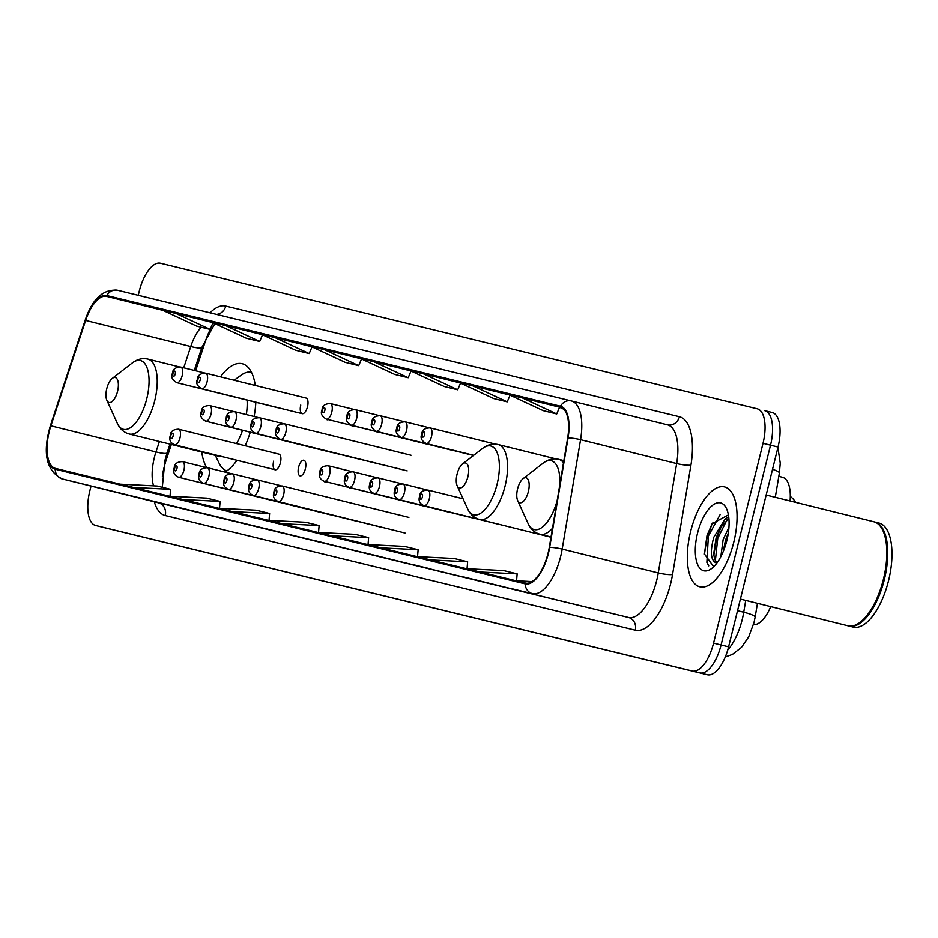 <?xml version="1.0" encoding="UTF-8"?>
<svg xmlns="http://www.w3.org/2000/svg" width="938" height="938" viewBox="0 0 938 938"><rect width="100%" height="100%" fill="white"/><g stroke="black" fill="none" stroke-linecap="round" stroke-linejoin="round"><path stroke-width="1.41" d="M254.128 416.507A56.819 24.552 -76.1 0 0 255.84 402.285M255.265 385.471A56.819 24.552 -76.1 0 0 242.215 363.733A56.819 24.552 -76.1 0 0 220.512 376.841M300.758 405.064A8.043 3.471 -76.1 0 0 302.2 413.681A8.043 3.471 -76.1 0 0 307.512 406.705A8.043 3.471 -76.1 0 0 306.069 398.075L205.668 373.148A8.043 3.471 103.9 0 1 207.11 381.778A8.043 3.471 103.9 0 1 201.799 388.754C197.121 386.081 195.655 382.962 197.402 379.398C197.531 375.399 200.286 373.324 205.668 373.148M305.354 468.859A8.043 3.471 -76.1 0 0 303.912 460.23A8.043 3.471 -76.1 0 0 298.601 467.218A8.043 3.471 -76.1 0 0 300.031 475.836A8.043 3.471 -76.1 0 0 305.354 468.859M280.415 462.774A8.043 3.471 -76.1 0 0 278.985 454.144L178.572 429.217A8.043 3.471 103.9 0 1 180.014 437.847A8.043 3.471 103.9 0 1 174.703 444.823L275.104 469.75A8.043 3.471 -76.1 0 0 280.415 462.774M171.337 444.448L166.202 460.019A42.878 18.526 -76.1 0 0 164.138 467.183A42.878 18.526 -76.1 0 0 162.356 476.187M210.628 328.781A42.878 18.526 -76.1 0 0 205.281 341.549L195.643 370.768M201.74 451.999A56.819 24.552 -76.1 0 0 206.77 467.581M225.026 472.084A56.819 24.552 -76.1 0 0 236.997 460.288M245.17 445.749A56.819 24.552 -76.1 0 0 250.27 432.23M451.272 449.947A8.043 3.471 -76.1 0 0 451.788 450.181A8.043 3.471 -76.1 0 0 452.351 450.217M426.344 443.873A8.043 3.471 -76.1 0 0 426.86 444.108A8.043 3.471 -76.1 0 0 427.423 444.131M401.417 437.788A8.043 3.471 -76.1 0 0 401.921 438.023A8.043 3.471 -76.1 0 0 402.496 438.058M376.279 431.55A8.043 3.471 -76.1 0 0 376.994 431.937A8.043 3.471 -76.1 0 0 377.803 431.926M351.211 425.324A8.043 3.471 -76.1 0 0 352.067 425.852A8.043 3.471 -76.1 0 0 353.063 425.782M326.154 419.087A8.043 3.471 -76.1 0 0 327.128 419.767A8.043 3.471 -76.1 0 0 328.3 419.638M276.757 407.373A8.043 3.471 -76.1 0 0 277.261 407.608A8.043 3.471 -76.1 0 0 277.836 407.631M499.039 524.319A8.043 3.471 -76.1 0 0 499.497 524.506A8.043 3.471 -76.1 0 0 499.977 524.541M474.042 518.186A8.043 3.471 -76.1 0 0 474.558 518.421A8.043 3.471 -76.1 0 0 475.12 518.456M449.114 512.101A8.043 3.471 -76.1 0 0 449.63 512.336A8.043 3.471 -76.1 0 0 450.193 512.371M424.175 506.016A8.043 3.471 -76.1 0 0 424.691 506.25A8.043 3.471 -76.1 0 0 425.266 506.286M399.248 499.942A8.043 3.471 -76.1 0 0 399.764 500.177A8.043 3.471 -76.1 0 0 400.327 500.2M374.121 493.705A8.043 3.471 -76.1 0 0 374.837 494.091A8.043 3.471 -76.1 0 0 375.646 494.08M349.042 487.479A8.043 3.471 -76.1 0 0 349.897 488.006A8.043 3.471 -76.1 0 0 350.906 487.936M323.985 481.241A8.043 3.471 -76.1 0 0 324.97 481.921A8.043 3.471 -76.1 0 0 326.131 481.78M273.662 461.133A8.043 3.471 -76.1 0 0 275.104 469.75M770.696 606.616A32.162 13.894 103.9 0 1 753.472 624.614M782.48 477.254L778.798 476.34L782.456 477.243A32.162 13.894 103.9 0 1 782.48 477.254A32.162 13.894 103.9 0 1 790.054 500.962M91.021 486.06L89.814 490.949A32.162 13.894 -76.1 0 0 95.57 525.456L103.074 527.32A32.162 13.894 -76.1 0 0 103.074 527.32L110.578 529.184A32.162 13.894 -76.1 0 0 110.578 529.184A32.162 13.894 -76.1 0 0 110.602 529.196L707.346 674.797A32.162 13.894 -76.1 0 0 728.58 646.868L778.024 447.051A32.162 13.894 -76.1 0 0 772.279 412.544A32.162 13.894 -76.1 0 0 772.255 412.532L764.798 410.68M95.57 525.456A32.162 13.894 -76.1 0 0 95.594 525.468L692.338 671.069A32.162 13.894 -76.1 0 0 713.56 643.14L763.016 443.322L770.52 445.187A32.162 13.894 -76.1 0 0 764.775 410.68A32.162 13.894 -76.1 0 0 764.74 410.668A32.162 13.894 -76.1 0 0 764.74 410.668A32.162 13.894 -76.1 0 1 770.52 445.187L721.076 645.004L770.52 445.187L778.024 447.051M692.338 671.069L699.842 672.933A32.162 13.894 -76.1 0 0 721.076 645.004A32.162 13.894 -76.1 0 1 699.842 672.933L103.098 527.332L707.346 674.797M733.786 542.129A51.461 22.231 -76.1 0 0 724.582 486.916A51.461 22.231 -76.1 0 0 690.591 531.588A51.461 22.231 -76.1 0 0 699.783 586.801A51.461 22.231 -76.1 0 0 733.786 542.129A51.461 22.231 -76.1 0 0 724.582 486.916A51.461 22.231 -76.1 0 0 690.591 531.588A51.461 22.231 -76.1 0 0 699.783 586.801A51.461 22.231 -76.1 0 0 733.786 542.129M548.05 553.268A34.307 14.82 103.9 0 1 525.409 583.061L55.401 468.379A34.307 14.82 103.9 0 1 55.365 468.367A34.307 14.82 103.9 0 1 50.887 425.829L85.651 320.433A34.307 14.82 103.9 0 1 106.651 296.373L560.291 407.057A34.307 14.82 103.9 0 1 560.314 407.057A34.307 14.82 103.9 0 1 567.654 438.034L549.269 547.429A34.307 14.82 103.9 0 1 548.05 553.268M548.413 553.35A35.163 15.196 -76.1 0 0 549.656 547.37L568.053 437.976A35.163 15.196 -76.1 0 0 560.49 406.224L106.85 295.54A35.163 15.196 -76.1 0 0 85.335 320.198L50.57 425.594A35.163 15.196 -76.1 0 0 55.19 469.211L525.21 583.893A35.163 15.196 -76.1 0 0 548.413 553.35M707.322 535.727A42.878 18.526 103.9 0 1 707.956 533.323M130.781 495.745L117.297 492.45A8.571 7.739 -76.3 0 1 117.297 492.45A8.571 7.739 -76.3 0 1 117.262 492.438L168.301 505.054L117.262 492.438M166.823 504.538A8.571 7.739 -76.3 0 1 166.8 504.527A8.571 7.739 -76.3 0 1 166.765 504.527L180.284 507.821M229.787 519.898L216.303 516.604A8.571 7.739 -76.3 0 1 216.303 516.604A8.571 7.739 -76.3 0 1 216.279 516.604L267.307 529.22L216.279 516.604M265.829 528.692A8.571 7.739 -76.3 0 1 265.806 528.692A8.571 7.739 -76.3 0 1 265.782 528.68L279.29 531.975M513.356 589.087A8.571 7.739 -76.3 0 1 513.321 589.076A8.571 7.739 -76.3 0 1 513.297 589.076L526.816 592.37M477.313 580.294L463.818 576.999A8.571 7.739 -76.3 0 1 463.818 576.999A8.571 7.739 -76.3 0 1 463.794 576.999L514.833 589.603L463.794 576.999M414.35 564.934A8.571 7.739 -76.3 0 1 414.315 564.922A8.571 7.739 -76.3 0 1 414.291 564.911L427.798 568.217M378.295 556.128L364.812 552.845A8.571 7.739 -76.3 0 1 364.812 552.845A8.571 7.739 -76.3 0 1 364.788 552.834L415.815 565.45L364.788 552.834M315.332 540.769A8.571 7.739 -76.3 0 1 315.309 540.769A8.571 7.739 -76.3 0 1 315.285 540.757L328.792 544.052M763.016 443.322A32.162 13.894 -76.1 0 0 757.259 408.816A32.162 13.894 -76.1 0 0 757.236 408.804L160.492 263.203A32.162 13.894 -76.1 0 0 139.27 291.132L138.238 295.282M311.604 346.685L261.397 334.268L295.693 350.273L309.188 353.567L312.026 346.872M262.101 334.596L211.894 322.191L246.19 338.184L259.685 341.479L262.523 334.796M212.598 322.52L162.391 310.115L196.687 326.107L210.182 329.402L213.02 322.719M460.112 382.915L409.906 370.51L444.202 386.503L457.709 389.798L460.535 383.114M509.627 394.992L459.409 382.587L493.705 398.58L507.212 401.874L510.038 395.191M559.13 407.069L508.912 394.664L543.208 410.656L556.715 413.951L559.54 407.268M561.557 407.502L558.415 406.74L563.937 409.32M361.107 358.762L310.9 346.345L345.196 362.349L358.691 365.644L361.529 358.949M410.61 370.838L360.403 358.433L394.699 374.426L408.206 377.721L411.032 371.026M331.583 535.762L368.622 537.626L368.036 544.568M318.088 532.467L355.127 534.332L368.622 537.626M381.098 547.839L418.125 549.703L417.539 556.644M367.59 544.544L404.63 546.408L418.125 549.703M430.601 559.916L467.64 561.78L467.042 568.733M417.093 556.633L454.133 558.485L467.64 561.78M480.104 572.004L517.143 573.857L516.545 580.81M466.596 568.709L503.636 570.574L517.143 573.857M516.099 580.786L532.022 581.583M282.08 523.685L319.119 525.55L318.533 532.491M268.585 520.391L305.624 522.255L319.119 525.55M232.577 511.609L269.616 513.473L269.03 520.414M219.082 508.314L256.121 510.178L269.616 513.473M183.074 499.532L220.113 501.396L219.527 508.337M169.579 496.237L206.618 498.101L220.113 501.396M133.571 487.455L170.61 489.308L170.024 496.261M120.076 484.16L157.115 486.013L170.61 489.308M373.91 361.728L408.206 377.721M423.413 373.805L457.709 389.798M472.916 385.881L507.212 401.874M522.419 397.958L556.715 413.951M324.396 349.639L358.691 365.644M274.893 337.563L309.188 353.567M225.39 325.486L259.685 341.479M175.887 313.409L210.182 329.402M740.399 599.101L847.999 625.81A53.607 23.157 -76.1 0 0 860.345 622.129A53.607 23.157 -76.1 0 0 883.42 579.274A53.607 23.157 -76.1 0 0 883.021 530.802A53.607 23.157 -76.1 0 0 873.829 521.763L766.158 495.03M860.592 621.941A53.067 22.934 -76.1 0 0 860.826 621.765A53.067 22.934 -76.1 0 0 883.666 579.344A53.067 22.934 -76.1 0 0 883.268 531.342A53.067 22.934 -76.1 0 0 883.15 531.072M848.468 625.916A53.607 23.157 -76.1 0 0 848.937 626.045A53.607 23.157 -76.1 0 0 884.358 579.508A53.607 23.157 -76.1 0 0 874.767 521.997A53.607 23.157 -76.1 0 0 874.298 521.891M848.937 626.045L853.158 627.1A53.607 23.157 -76.1 0 0 888.579 580.563A53.607 23.157 -76.1 0 0 878.988 523.041L874.767 521.997M720.806 556.726L723.128 539.62L728.955 527.191M723.175 551.661L725.473 540.206L728.345 532.925M716.679 563.304L715.729 562.718C710.699 560.009 710.031 551.532 713.748 537.286L725.437 518.55L728.72 516.92M715.753 562.718A24.236 10.47 -76.1 0 0 717.031 562.847L714.568 559.107L713.689 553.842L716.093 537.873L720.63 527.496L728.885 518.421M726.856 540.44A34.952 15.102 -76.1 0 0 726.598 508.83A34.952 15.102 -76.1 0 0 697.509 533.276A34.952 15.102 -76.1 0 0 711.813 568.381A34.952 15.102 -76.1 0 0 726.856 540.44M728.404 514.88L712.083 523.744L706.994 535.621L704.415 553.948L713.513 566.482M708.741 565.849L706.865 562.366L708.378 535.973L720.067 514.716M715.331 560.877L717.758 538.295L727.102 519.64M704.438 554.428L707.205 535.68L712.481 523.076M713.806 555.378L716.585 538.013L721.451 526.159M727.794 517.237L728.65 516.392M723.784 550.172L728.158 534.144M517.565 488.909A12.862 5.558 -76.1 0 0 517.659 500.54A12.862 5.558 -76.1 0 0 528.364 491.547A12.862 5.558 -76.1 0 0 523.099 478.626A12.862 5.558 -76.1 0 0 517.565 488.909M795.553 502.322A58.965 25.478 -76.1 0 0 790.277 496.507M457.076 474.147A12.862 5.558 -76.1 0 0 457.169 485.79A12.862 5.558 -76.1 0 0 467.874 476.785A12.862 5.558 -76.1 0 0 462.61 463.864A12.862 5.558 -76.1 0 0 457.076 474.147M106.768 388.684A12.862 5.558 -76.1 0 0 106.862 400.315A12.862 5.558 -76.1 0 0 117.567 391.31A12.862 5.558 -76.1 0 0 112.302 378.401A12.862 5.558 -76.1 0 0 106.768 388.684M179.299 366.899L147.876 359.09A38.599 16.673 -76.1 0 1 154.782 400.503A38.599 16.673 -76.1 0 1 129.28 434.013L219.222 456.349A38.599 16.673 -76.1 0 0 221.79 456.525M236.482 443.604A38.599 16.673 -76.1 0 0 242.532 430.308M215.294 455.364L219.082 463.149A50.922 22.008 -76.1 0 0 226.855 470.911M251.384 372.116A50.922 22.008 -76.1 0 0 240.878 375.341L234.183 380.23M246.354 414.584A38.599 16.673 -76.1 0 0 247.081 400.116M727.712 650.069A42.878 18.526 -76.1 0 0 742.216 619.537A42.878 18.526 -76.1 0 0 743.728 612.244L737.526 610.708M728.58 646.868L713.56 643.14M110.602 529.196L95.594 525.468M757.458 603.333L755.113 617.251A21.445 3.389 -170.5 0 0 743.728 612.244L745.722 600.414M777.895 447.602L780.252 463.231L779.349 473.08A21.445 3.389 -170.5 0 0 772.513 469.34M50.887 425.829L155.978 451.928A34.307 14.82 -76.1 0 0 154.336 457.65A34.307 14.82 -76.1 0 0 153.539 485.837M159.425 441.493L155.978 451.928A19.299 2.99 18.3 0 0 167.14 452.773L164.959 460.312L162.309 487.291M210.042 312.811A53.607 23.157 103.9 0 1 225.765 306.058L679.405 416.742A53.607 23.157 103.9 0 1 690.919 465.154L672.534 574.548A53.607 23.157 103.9 0 1 635.26 630.207L165.24 515.525A10.717 9.673 103.7 0 0 158.428 502.791A42.878 18.526 -76.1 0 0 158.428 502.791L628.448 617.474A42.878 18.526 -76.1 0 0 656.752 580.235A42.878 18.526 -76.1 0 0 658.265 572.942L676.661 463.548A42.878 18.526 -76.1 0 0 667.469 424.832A42.878 18.526 -76.1 0 0 667.446 424.82L571.418 400.983M165.24 515.525A53.607 23.157 103.9 0 1 154.301 501.771M158.37 502.78A42.878 18.526 -76.1 0 0 158.405 502.791L62.342 478.943A42.878 18.526 103.9 0 1 62.318 478.931A42.878 18.526 103.9 0 1 61.58 478.708M106.85 295.54A10.717 9.673 -76.3 0 1 117.684 290.276A10.717 9.673 -76.3 0 1 117.719 290.276L571.289 400.948A10.717 9.673 103.7 0 1 571.359 400.96A42.878 18.526 103.9 0 1 571.383 400.972A42.878 18.526 103.9 0 1 580.563 439.688L562.179 549.082A42.878 18.526 103.9 0 1 560.666 556.386A42.878 18.526 103.9 0 1 532.362 593.613A10.717 9.673 -76.3 0 1 525.21 583.893M549.656 547.37A10.717 1.7 -170.5 0 1 562.179 549.082L658.265 572.942A10.717 1.7 9.5 0 0 672.534 574.548M667.469 424.832L667.481 424.832A10.717 9.673 103.7 0 1 667.469 424.832L571.324 400.96A10.717 9.673 103.7 0 0 560.49 406.224M85.335 320.198A10.717 1.665 -161.7 0 1 85.276 319.881L50.511 425.289C42.233 453.089 46.173 470.97 62.318 478.931L158.475 502.803M690.919 465.154A10.717 1.7 9.5 0 1 676.661 463.548L580.563 439.688A10.717 1.7 -170.5 0 0 568.053 437.976M55.19 469.211A10.717 9.673 103.7 0 0 62.342 478.943L628.448 617.474A10.717 9.673 103.7 0 1 635.26 630.207M764.775 410.68L772.279 412.544M667.481 424.832A10.717 9.673 103.7 0 0 679.405 416.742M216.479 314.382A10.717 9.673 103.7 0 0 225.765 306.058M106.651 296.373L162.825 310.314M201.26 327.221A34.307 14.82 -76.1 0 0 190.754 346.521L183.731 367.813M85.651 320.433L190.754 346.521A19.299 2.99 18.3 0 0 201.905 347.365L194.295 370.44M712.27 523.451A42.878 18.526 -76.1 0 0 708.26 535.961A42.878 18.526 -76.1 0 0 707.651 538.553M517.659 500.54L528.106 523.568A35.456 15.325 -76.1 0 0 557.137 500.611M551.028 536.958L540.065 534.238A38.599 16.673 -76.1 0 0 552.494 528.235M563.504 462.762A38.599 16.673 -76.1 0 0 558.673 459.327C553.268 458.096 548.073 459.374 543.114 463.161A35.456 15.325 -76.1 0 1 559.763 484.993M467.628 508.818A35.456 15.325 -76.1 0 0 497.128 484.008A35.456 15.325 -76.1 0 0 482.624 448.411C487.596 444.624 492.778 443.346 498.184 444.565A38.599 16.673 -76.1 0 1 505.09 485.978A38.599 16.673 -76.1 0 1 479.588 519.488C474.229 518.034 470.243 514.481 467.628 508.818L457.169 485.79M106.862 400.315L117.32 423.343A35.456 15.325 -76.1 0 0 146.82 398.533A35.456 15.325 -76.1 0 0 132.317 362.936C137.288 359.148 142.47 357.87 147.876 359.09M463.079 498.781L427.892 490.058A8.043 3.471 103.9 0 1 429.334 498.676A8.043 3.471 103.9 0 1 424.023 505.664L478.697 519.23M422.393 496.964A2.685 1.161 -76.1 0 0 421.912 494.091A2.685 1.161 -76.1 0 0 420.142 496.413A2.685 1.161 -76.1 0 0 420.623 499.297A2.685 1.161 -76.1 0 0 422.393 496.964M426.802 489.894L402.965 483.973A8.043 3.471 103.9 0 1 404.395 492.602A8.043 3.471 103.9 0 1 399.084 499.579L499.497 524.506M397.454 490.879A2.685 1.161 -76.1 0 0 396.973 488.006A2.685 1.161 -76.1 0 0 395.203 490.34A2.685 1.161 -76.1 0 0 395.684 493.212A2.685 1.161 -76.1 0 0 397.454 490.879M401.874 483.809L378.026 477.888A8.043 3.471 103.9 0 1 379.468 486.517A8.043 3.471 103.9 0 1 374.156 493.494L474.558 518.421M372.527 484.805A2.685 1.161 -76.1 0 0 372.046 481.921A2.685 1.161 -76.1 0 0 370.276 484.254A2.685 1.161 -76.1 0 0 370.756 487.127A2.685 1.161 -76.1 0 0 372.527 484.805M376.935 477.723L353.098 471.802A8.043 3.471 103.9 0 1 354.541 480.432A8.043 3.471 103.9 0 1 349.229 487.408L449.63 512.336M347.599 478.72A2.685 1.161 -76.1 0 0 347.119 475.836A2.685 1.161 -76.1 0 0 345.348 478.169A2.685 1.161 -76.1 0 0 345.829 481.042A2.685 1.161 -76.1 0 0 347.599 478.72M352.008 471.638L328.171 465.717A8.043 3.471 103.9 0 1 329.601 474.347A8.043 3.471 103.9 0 1 324.29 481.323L424.691 506.25M322.66 472.635A2.685 1.161 -76.1 0 0 322.18 469.762A2.685 1.161 -76.1 0 0 320.409 472.084A2.685 1.161 -76.1 0 0 320.89 474.956A2.685 1.161 -76.1 0 0 322.66 472.635M408.886 517.413L282.209 485.954A8.043 3.471 103.9 0 1 283.651 494.584A8.043 3.471 103.9 0 1 278.34 501.56L405.017 533.019M276.71 492.872A2.685 1.161 -76.1 0 0 276.229 489.999A2.685 1.161 -76.1 0 0 274.459 492.321A2.685 1.161 -76.1 0 0 274.94 495.194A2.685 1.161 -76.1 0 0 276.71 492.872M281.119 485.79L257.282 479.881A8.043 3.471 103.9 0 1 258.724 488.499A8.043 3.471 103.9 0 1 253.401 495.487L380.089 526.933M251.783 486.787A2.685 1.161 -76.1 0 0 251.29 483.914A2.685 1.161 -76.1 0 0 249.531 486.236A2.685 1.161 -76.1 0 0 250.012 489.12A2.685 1.161 -76.1 0 0 251.783 486.787M256.191 479.717L232.354 473.796A8.043 3.471 103.9 0 1 233.785 482.425A8.043 3.471 103.9 0 1 228.473 489.401L355.15 520.848M226.844 480.702A2.685 1.161 -76.1 0 0 226.363 477.829A2.685 1.161 -76.1 0 0 224.592 480.162A2.685 1.161 -76.1 0 0 225.073 483.035A2.685 1.161 -76.1 0 0 226.844 480.702M231.264 473.631L207.415 467.71A8.043 3.471 103.9 0 1 208.857 476.34A8.043 3.471 103.9 0 1 203.546 483.316L330.223 514.763M201.916 474.628A2.685 1.161 -76.1 0 0 201.436 471.744A2.685 1.161 -76.1 0 0 199.665 474.077A2.685 1.161 -76.1 0 0 200.146 476.95A2.685 1.161 -76.1 0 0 201.916 474.628M206.325 467.546L182.488 461.625A8.043 3.471 103.9 0 1 183.918 470.255A8.043 3.471 103.9 0 1 178.607 477.231L305.284 508.689M176.977 468.543A2.685 1.161 -76.1 0 0 176.496 465.658A2.685 1.161 -76.1 0 0 174.726 467.992A2.685 1.161 -76.1 0 0 175.207 470.864A2.685 1.161 -76.1 0 0 176.977 468.543M173.073 436.135A2.685 1.161 -76.1 0 0 172.592 433.262A2.685 1.161 -76.1 0 0 170.822 435.584A2.685 1.161 -76.1 0 0 171.302 438.456A2.685 1.161 -76.1 0 0 173.073 436.135M431.492 436.522A8.043 3.471 103.9 0 1 426.18 443.51C421.514 440.837 420.048 437.706 421.795 434.142C421.924 430.155 424.68 428.068 430.061 427.904A8.043 3.471 103.9 0 1 431.492 436.522M422.299 434.259A2.685 1.161 -76.1 0 0 422.78 437.143A2.685 1.161 -76.1 0 0 424.551 434.81A2.685 1.161 -76.1 0 0 424.07 431.937A2.685 1.161 -76.1 0 0 422.299 434.259M406.564 430.448A8.043 3.471 103.9 0 1 401.253 437.425C396.575 434.751 395.121 431.632 396.856 428.056C396.997 424.07 399.752 421.983 405.122 421.819A8.043 3.471 103.9 0 1 406.564 430.448M397.372 428.185A2.685 1.161 -76.1 0 0 397.853 431.058A2.685 1.161 -76.1 0 0 399.623 428.725A2.685 1.161 -76.1 0 0 399.142 425.852A2.685 1.161 -76.1 0 0 397.372 428.185M381.625 424.363A8.043 3.471 103.9 0 1 376.314 431.339C371.647 428.666 370.182 425.547 371.929 421.971C372.058 417.985 374.813 415.909 380.195 415.733A8.043 3.471 103.9 0 1 381.625 424.363M372.433 422.1A2.685 1.161 -76.1 0 0 372.925 424.973A2.685 1.161 -76.1 0 0 374.684 422.651A2.685 1.161 -76.1 0 0 374.203 419.767A2.685 1.161 -76.1 0 0 372.433 422.1M356.698 418.278A8.043 3.471 103.9 0 1 351.387 425.254C346.72 422.581 345.254 419.462 346.99 415.897C347.13 411.899 349.886 409.824 355.256 409.648A8.043 3.471 103.9 0 1 356.698 418.278M347.506 416.015A2.685 1.161 -76.1 0 0 347.986 418.887A2.685 1.161 -76.1 0 0 349.757 416.566A2.685 1.161 -76.1 0 0 349.276 413.693A2.685 1.161 -76.1 0 0 347.506 416.015M331.771 412.192A8.043 3.471 103.9 0 1 326.459 419.169C321.781 416.495 320.315 413.377 322.062 409.812C322.191 405.814 324.947 403.739 330.328 403.563A8.043 3.471 103.9 0 1 331.771 412.192M322.578 409.929A2.685 1.161 -76.1 0 0 323.059 412.802A2.685 1.161 -76.1 0 0 324.829 410.481A2.685 1.161 -76.1 0 0 324.349 407.608A2.685 1.161 -76.1 0 0 322.578 409.929M285.809 432.43A8.043 3.471 103.9 0 1 280.497 439.418C275.831 436.745 274.365 433.614 276.112 430.05C276.241 426.063 278.996 423.976 284.378 423.8A8.043 3.471 103.9 0 1 285.809 432.43M276.616 430.167A2.685 1.161 -76.1 0 0 277.109 433.051A2.685 1.161 -76.1 0 0 278.867 430.718A2.685 1.161 -76.1 0 0 278.387 427.845A2.685 1.161 -76.1 0 0 276.616 430.167M260.881 426.344A8.043 3.471 103.9 0 1 255.57 433.333C250.903 430.659 249.438 427.529 251.173 423.964C251.314 419.978 254.069 417.891 259.439 417.727A8.043 3.471 103.9 0 1 260.881 426.344M251.689 424.082A2.685 1.161 -76.1 0 0 252.17 426.966A2.685 1.161 -76.1 0 0 253.94 424.633A2.685 1.161 -76.1 0 0 253.459 421.76A2.685 1.161 -76.1 0 0 251.689 424.082M235.954 420.271A8.043 3.471 103.9 0 1 230.642 427.247C225.964 424.574 224.499 421.455 226.246 417.879C226.375 413.893 229.13 411.805 234.512 411.641A8.043 3.471 103.9 0 1 235.954 420.271M226.762 418.008A2.685 1.161 -76.1 0 0 227.242 420.881A2.685 1.161 -76.1 0 0 229.013 418.547A2.685 1.161 -76.1 0 0 228.532 415.675A2.685 1.161 -76.1 0 0 226.762 418.008M211.015 414.186A8.043 3.471 103.9 0 1 205.703 421.162C201.037 418.489 199.571 415.37 201.318 411.794C201.447 407.807 204.203 405.732 209.584 405.556A8.043 3.471 103.9 0 1 211.015 414.186M201.822 411.923A2.685 1.161 -76.1 0 0 202.303 414.795A2.685 1.161 -76.1 0 0 204.074 412.474A2.685 1.161 -76.1 0 0 203.593 409.589A2.685 1.161 -76.1 0 0 201.822 411.923M197.918 379.515A2.685 1.161 -76.1 0 0 198.399 382.387A2.685 1.161 -76.1 0 0 200.169 380.066A2.685 1.161 -76.1 0 0 199.688 377.193A2.685 1.161 -76.1 0 0 197.918 379.515M182.171 375.692A8.043 3.471 103.9 0 1 176.86 382.681C172.193 380.007 170.728 376.877 172.475 373.312C172.604 369.326 175.359 367.239 180.741 367.063A8.043 3.471 103.9 0 1 182.171 375.692M172.979 373.43A2.685 1.161 -76.1 0 0 173.46 376.314A2.685 1.161 -76.1 0 0 175.23 373.981A2.685 1.161 -76.1 0 0 174.749 371.108A2.685 1.161 -76.1 0 0 172.979 373.43M755.113 617.251L754.023 622.492L748.688 636.914L741.36 647.537L732.379 654.466L725.273 656.987M779.349 473.08L775.28 497.292M571.324 400.96L117.684 290.276C103.262 288.822 92.463 298.694 85.276 319.881M214.861 323.575L201.905 347.365M169.989 444.12L167.14 452.773M540.065 534.238C534.719 532.796 530.732 529.243 528.106 523.568M563.867 460.617L558.673 459.327M523.099 478.626L543.114 463.161M550.981 537.216L479.588 519.488M555.871 458.893L498.184 444.565M462.61 463.864L482.624 448.411M129.28 434.013C123.922 432.57 119.935 429.006 117.32 423.343M112.302 378.401L132.317 362.936M427.892 490.058C422.522 490.222 419.767 492.309 419.626 496.296C418.184 500.622 419.649 503.741 424.023 505.664M402.965 483.973C397.583 484.137 394.828 486.224 394.699 490.211C393.257 494.537 394.722 497.668 399.084 499.579M378.026 477.888C372.656 478.063 369.9 480.139 369.76 484.125C368.329 488.464 369.783 491.582 374.156 493.494M353.098 471.802C347.717 471.978 344.961 474.053 344.832 478.04C343.39 482.378 344.856 485.497 349.229 487.408M328.171 465.717C322.789 465.893 320.034 467.968 319.905 471.966C318.463 476.293 319.928 479.412 324.29 481.323M282.209 485.954C276.839 486.13 274.084 488.206 273.943 492.204C272.512 496.53 273.966 499.649 278.34 501.56M257.282 479.881C251.9 480.045 249.145 482.132 249.016 486.119C247.573 490.445 249.039 493.564 253.401 495.487M232.354 473.796C226.973 473.96 224.217 476.047 224.088 480.033C222.646 484.36 224.112 487.49 228.473 489.401M207.415 467.71C202.045 467.886 199.29 469.961 199.149 473.948C197.707 478.286 199.173 481.405 203.546 483.316M182.488 461.625C177.106 461.801 174.351 463.876 174.222 467.863C172.78 472.201 174.245 475.32 178.607 477.231M178.572 429.217C173.202 429.393 170.446 431.468 170.306 435.466C168.863 439.793 170.329 442.912 174.703 444.823M473.702 455.305L426.18 443.51M495.452 444.131L430.061 427.904M473.596 455.387L401.253 437.425M428.971 427.74L405.122 421.819M473.491 455.469L376.314 431.339M404.032 421.654L380.195 415.733M451.788 450.181L351.387 425.254M379.104 415.569L355.256 409.648M426.86 444.108L326.459 419.169M354.165 409.484L330.328 403.563M407.174 470.864L280.497 439.418M411.055 455.258L284.378 423.8M382.247 464.779L255.57 433.333M283.288 423.636L259.439 417.727M357.319 458.694L230.642 427.247M258.349 417.562L234.512 411.641M332.38 452.62L205.703 421.162M233.421 411.477L209.584 405.556M302.2 413.681L201.799 388.754M277.261 407.608L176.86 382.681M204.578 372.984L180.741 367.063"/></g></svg>
